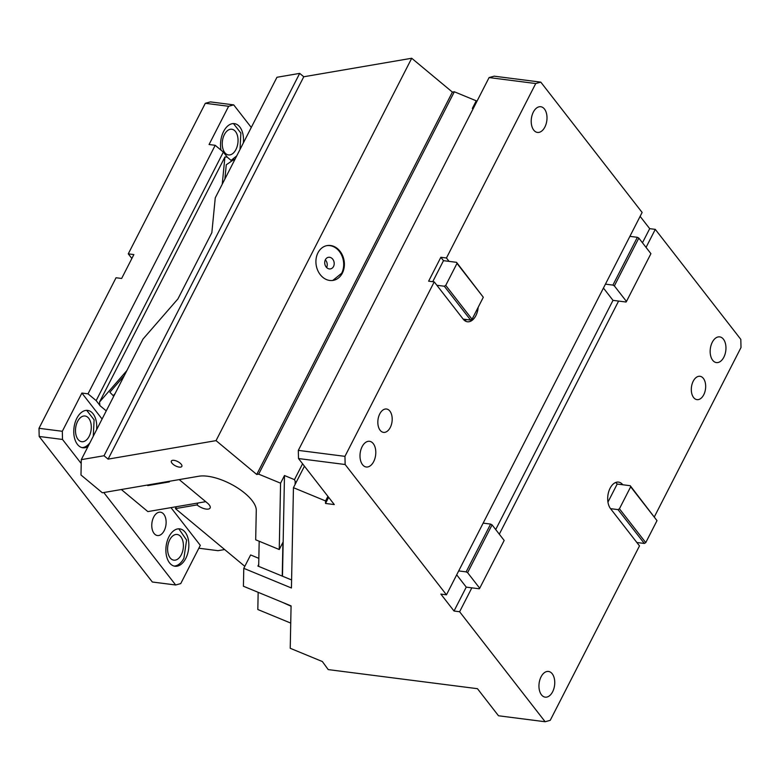 <?xml version="1.0" encoding="UTF-8"?>
<svg xmlns="http://www.w3.org/2000/svg" width="780" height="780" viewBox="0 0 780 780"><rect width="100%" height="100%" fill="white"/><g stroke="black" fill="none" stroke-linecap="round" stroke-linejoin="round"><path stroke-width="1.17" d="M629.899 236.35L637.358 237.305L612.904 285.1L605.436 284.144L642.125 212.453L540.803 82.144L535.733 83.538L446.452 257.995L449.085 261.378L456.544 262.334L456.992 263.406L445.741 285.392L444.317 286.231L436.858 285.275L463.174 319.118A14.713 8.853 97.3 0 0 467.425 321.769A14.713 8.853 97.3 0 0 475.868 315.637A14.713 8.853 97.3 0 0 478.189 307.271M444.317 286.231L470.632 320.073L463.174 319.118M445.741 285.392L472.056 319.244L470.632 320.073M456.992 263.406L483.308 297.258L472.056 319.244M483.308 297.258L456.544 262.334M464.724 320.648A14.713 8.853 97.3 0 0 466.606 319.556M605.436 284.144L446.462 594.818L345.14 464.51L344.955 456.349L298.321 450.382L489.089 77.571L494.169 76.177L540.803 82.144M436.858 285.275L434.226 281.892L344.955 456.349M533.315 112.135A12.948 7.79 -82.7 0 1 540.745 106.733A12.948 7.79 -82.7 0 1 546.643 114.104A12.948 7.79 -82.7 0 1 544.889 127.023A12.948 7.79 -82.7 0 1 537.459 132.424A12.948 7.79 -82.7 0 1 531.57 125.053A12.948 7.79 -82.7 0 1 533.315 112.135M362.105 446.706A12.948 7.79 -82.7 0 1 369.535 441.305A12.948 7.79 -82.7 0 1 375.433 448.675A12.948 7.79 -82.7 0 1 373.688 461.594A12.948 7.79 -82.7 0 1 366.249 466.996A12.948 7.79 -82.7 0 1 360.36 459.625A12.948 7.79 -82.7 0 1 362.105 446.706M379.753 413.927A11.778 7.088 -82.7 0 1 386.51 409.012A11.778 7.088 -82.7 0 1 391.862 415.72A11.778 7.088 -82.7 0 1 390.283 427.459A11.778 7.088 -82.7 0 1 383.526 432.373A11.778 7.088 -82.7 0 1 378.163 425.675A11.778 7.088 -82.7 0 1 379.753 413.927M535.733 83.538L489.089 77.571M298.321 450.382L298.506 458.543L334.298 504.572L325.514 503.451L325.572 500.945L327.912 496.363M645.752 542.626L644.329 543.455L618.014 509.613L619.437 508.775L645.752 542.626L657.004 520.64L630.679 486.788L619.437 508.775M607.951 502.096L617.185 484.048L622.781 484.76A14.713 8.853 97.3 0 0 618.53 482.108A14.713 8.853 97.3 0 0 610.087 488.251A14.713 8.853 97.3 0 0 610.545 508.658L618.014 509.613M617.185 484.048A14.713 8.853 97.3 0 0 615.635 482.518M630.679 486.788L630.24 485.716L622.781 484.76M304.444 466.186L293.446 487.685L291.437 587.993L243.779 568.337L243.418 586.238L291.077 605.904L290.228 648.287L322.354 661.538L328.224 669.601L477.457 688.691L498.508 715.777L545.142 721.744L550.222 720.35L639.493 545.893L610.545 508.658M630.24 485.716L657.004 520.64M644.329 543.455L636.87 542.51M654.391 516.779L741 347.539L740.815 339.368L655.288 229.369L646.054 247.406M243.779 568.337L250.624 554.95L258.843 558.343M258.716 564.486L257.917 566.066L291.593 579.959M328.653 497.318L325.514 503.451M637.358 237.305L638.82 238.095L614.357 285.899L612.904 285.1M499.307 534.183L618.599 301.07L626.057 302.026L626.467 301.46L614.357 285.899M638.82 238.095L650.92 253.666L626.467 301.46M642.457 242.785L649.691 228.657L655.288 229.369M649.691 228.657L640.126 216.362M293.446 487.685L325.572 500.945M458.689 570.921L466.148 571.876L467.61 572.666L492.063 524.872L490.61 524.082L483.142 523.126M466.148 571.876L490.61 524.082M467.61 572.666L479.71 588.237L479.31 588.793L466.255 587.125L454.019 611.023L459.615 611.744L471.841 587.847M479.71 588.237L504.173 540.442L492.063 524.872M466.255 587.125L456.69 574.831M446.462 594.818L440.866 594.097L454.019 611.023M345.14 464.51L298.506 458.543M545.142 721.744L459.615 611.744M552.64 691.753A12.948 7.79 -82.7 0 1 545.21 697.154A12.948 7.79 -82.7 0 1 539.312 689.774A12.948 7.79 -82.7 0 1 541.057 676.855A12.948 7.79 -82.7 0 1 548.496 671.453A12.948 7.79 -82.7 0 1 554.385 678.824A12.948 7.79 -82.7 0 1 552.64 691.753M723.85 357.181A12.948 7.79 -82.7 0 1 716.41 362.583A12.948 7.79 -82.7 0 1 710.521 355.202A12.948 7.79 -82.7 0 1 712.267 342.284A12.948 7.79 -82.7 0 1 719.706 336.882A12.948 7.79 -82.7 0 1 725.595 344.253A12.948 7.79 -82.7 0 1 723.85 357.181M703.755 394.738A11.778 7.088 -82.7 0 1 696.998 399.643A11.778 7.088 -82.7 0 1 691.636 392.944A11.778 7.088 -82.7 0 1 693.225 381.196A11.778 7.088 -82.7 0 1 699.982 376.291A11.778 7.088 -82.7 0 1 705.344 382.99A11.778 7.088 -82.7 0 1 703.755 394.738M495.709 529.562L613.002 300.349L603.437 288.054M613.002 300.349L618.599 301.07M449.085 261.378L443.488 260.666L440.856 257.273L446.452 257.995M432.724 281.697L443.488 260.666M440.856 257.273L428.63 281.171L434.226 281.892M251.277 127.472L233.707 104.881L228.637 106.275L209.069 144.514L215.202 145.304L223.343 152.071L227.204 157.034L224.913 157.024L222.242 184.207M221.023 150.14A18.837 11.339 -82.7 0 1 223.587 131.489A18.837 11.339 -82.7 0 1 234.4 123.63A18.837 11.339 -82.7 0 1 243.35 142.964M233.707 104.881L210.395 101.897L205.316 103.291L228.637 106.275M231.806 160.982L227.097 157.063M198.841 548.223L218.039 550.68L224.64 549.549M39.185 436.469L39 428.308L62.322 431.291L62.507 439.452L39.185 436.469L152.344 582.007L175.666 584.99L103.769 492.531M131.869 258.473L128.271 253.851L133.868 254.573L121.641 278.47L116.044 277.748L39 428.308M205.316 103.291L128.271 253.851M126.857 370.607L99.538 402.022L224.913 157.024M106.246 410.875L99.898 405.6L99.538 402.022M223.343 152.071L96.164 400.608L88.023 393.841L81.88 393.052L102.073 419.026M100.016 405.571L96.164 400.608M215.202 145.304L88.023 393.841M170.976 507.634L200.314 545.356L180.745 583.596L175.666 584.99M81.218 463.515L62.507 439.452M169.708 539.867A12.948 7.79 97.3 0 0 167.963 552.796A12.948 7.79 97.3 0 0 173.862 560.167A12.948 7.79 97.3 0 0 181.291 554.765A12.948 7.79 97.3 0 0 183.037 541.846A12.948 7.79 97.3 0 0 177.148 534.475A12.948 7.79 97.3 0 0 169.708 539.867M168.948 536.728A18.837 11.339 97.3 0 0 166.403 555.516A18.837 11.339 97.3 0 0 174.974 566.241A18.837 11.339 97.3 0 0 185.786 558.383A18.837 11.339 97.3 0 0 188.331 539.594A18.837 11.339 97.3 0 0 179.761 528.869A18.837 11.339 97.3 0 0 168.948 536.728M174.057 566.056A18.837 11.339 97.3 0 0 183.924 558.149L186.595 540.062L178.815 528.811M77.6 421.415A12.948 7.79 97.3 0 0 75.855 434.333A12.948 7.79 97.3 0 0 81.754 441.704A12.948 7.79 97.3 0 0 89.183 436.303A12.948 7.79 97.3 0 0 90.928 423.384A12.948 7.79 97.3 0 0 85.04 416.013A12.948 7.79 97.3 0 0 77.6 421.415M96.593 429.731A18.837 11.339 97.3 0 0 87.653 410.407A18.837 11.339 97.3 0 0 76.84 418.265A18.837 11.339 97.3 0 0 74.295 437.063A18.837 11.339 97.3 0 0 82.865 447.779A18.837 11.339 97.3 0 0 87.994 446.55M81.939 447.593A18.837 11.339 97.3 0 0 89.983 442.66M93.268 436.235L94.107 419.815L86.707 410.358M62.322 431.291L81.88 393.052M164.209 530.634A11.778 7.088 -82.7 0 1 157.453 535.538A11.778 7.088 -82.7 0 1 152.1 528.84A11.778 7.088 -82.7 0 1 153.679 517.091A11.778 7.088 -82.7 0 1 160.436 512.187A11.778 7.088 -82.7 0 1 165.799 518.885A11.778 7.088 -82.7 0 1 164.209 530.634M224.357 134.638A12.948 7.79 97.3 0 0 222.612 147.556A12.948 7.79 97.3 0 0 228.501 154.928A12.948 7.79 97.3 0 0 235.93 149.526A12.948 7.79 97.3 0 0 237.685 136.607A12.948 7.79 97.3 0 0 231.787 129.236A12.948 7.79 97.3 0 0 224.357 134.638M231.095 160.387L236.73 155.883M240.025 149.458L240.864 133.049L233.464 123.581M211.848 232.645L177.957 298.867L142.993 339.076L81.295 459.644L104.032 455.744L299.695 73.379L276.959 77.279L215.261 197.837L211.848 232.645M224.864 179.088L226.268 164.785L234.166 159.364L234.712 159.822M234.166 159.364L233.98 161.265M290.735 623.093L257.819 609.511L258.16 592.322M124.234 375.726L109.863 392.252L113.753 396.201M81.295 459.644L80.984 475L102.336 492.775L198.803 476.239A35.909 14.732 -152.9 0 1 244.852 493.243A35.909 14.732 -152.9 0 1 256.279 510.364L255.684 539.799L279.25 549.52L280.576 483.181L258.668 474.142L256.727 474.474L452.39 92.108L411.713 58.256L303.771 76.762L299.695 73.379M476.2 102.765L476.239 100.805L454.34 91.777L452.39 92.108M258.668 474.142L454.34 91.777M342.352 273.136A17.657 14.128 80.3 0 0 341.738 253.87A17.657 14.128 80.3 0 0 327.171 245.573A17.657 14.128 80.3 0 0 317.947 252.827A17.657 14.128 80.3 0 0 318.562 272.093A17.657 14.128 80.3 0 0 333.138 280.39A17.657 14.128 80.3 0 0 342.352 273.136M332.787 280.439L341.659 273.253A17.657 14.128 80.3 0 0 341.143 254.173A17.657 14.128 80.3 0 0 326.82 245.641M325.387 259.721A5.889 4.709 80.3 0 0 325.591 266.136A5.889 4.709 80.3 0 0 330.447 268.905A5.889 4.709 80.3 0 0 333.528 266.487A5.889 4.709 80.3 0 0 333.314 260.062A5.889 4.709 80.3 0 0 328.458 257.302A5.889 4.709 80.3 0 0 325.387 259.721M326.635 267.53A5.889 4.709 80.3 0 0 325.319 259.867M256.727 474.474L216.05 440.632L411.713 58.256M216.05 440.632L108.098 459.127L303.771 76.762M108.098 459.127L104.032 455.744M180.082 463.115A5.889 2.418 -152.9 0 0 171.366 461.038A5.889 2.418 -152.9 0 0 173.121 464.315A5.889 2.418 -152.9 0 0 181.847 466.401A5.889 2.418 -152.9 0 0 180.082 463.115M115.118 393.549L113.207 395.743M244.803 566.329L175.432 508.609L197.028 504.913A8.834 3.617 -152.9 0 0 210.103 508.033A8.834 3.617 -152.9 0 0 207.47 503.119L179.809 480.1A8.834 3.617 -152.9 0 0 179.176 479.602M205.735 501.676L176.416 506.698L175.432 508.609M168.782 481.387A8.834 3.617 -152.9 0 0 169.357 481.894L147.771 485.599L147.166 485.092M258.677 566.377L259.184 541.242M282.243 576.098L282.916 542.353L279.25 549.52M291.067 606.236L281.863 602.101M295.103 484.429L295.171 481.279L295.932 482.81M280.576 483.181L284.485 475.527L294.469 479.651L302.581 463.788M284.485 475.527L282.477 576.196M295.171 481.279L294.469 479.651M121.329 489.518L147.859 511.592L176.416 506.698M198.003 503.002L197.028 504.913M169.699 481.221L169.357 481.894M473.119 108.781L472.329 108.459L476.239 100.805"/></g></svg>
